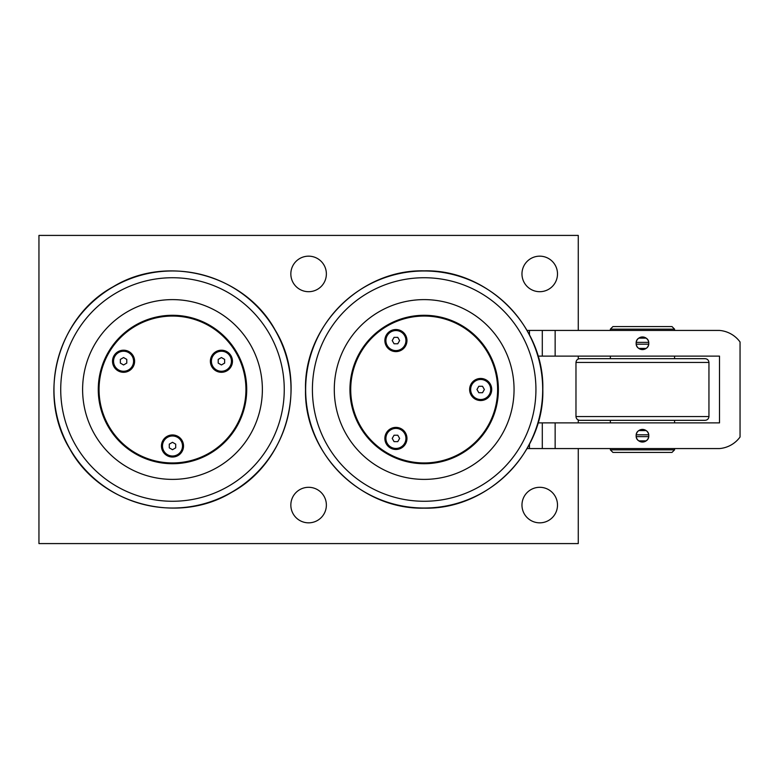 <?xml version="1.0" encoding="UTF-8"?>
<svg xmlns="http://www.w3.org/2000/svg" width="779" height="779" viewBox="0 0 779 779"><rect width="100%" height="100%" fill="white"/><g stroke="black" fill="none" stroke-linecap="round" stroke-linejoin="round"><path stroke-width="1.17" d="M642.461 358.681L579.829 358.681C577.521 358.895 576.236 360.161 575.973 362.449L708.948 362.449C708.686 360.161 707.4 358.895 705.092 358.681L642.461 358.681M575.973 416.551C576.236 418.839 577.521 420.105 579.829 420.319L705.092 420.319C707.4 420.105 708.686 418.839 708.948 416.551L575.973 416.551L575.973 362.449M674.565 422.89L674.565 420.319L610.356 420.319L610.356 422.89M638.79 430.592L646.132 430.592M638.79 338.135L646.132 338.135M646.132 348.408L638.79 348.408M646.132 440.865L638.79 440.865M674.565 356.11L674.565 358.681M674.565 448.568L674.565 449.853L610.356 449.853L612.927 452.424L671.995 452.424L674.565 449.853M674.565 329.147L671.995 326.576L612.927 326.576L610.356 329.147L674.565 329.147L674.565 330.432M424.166 315.281A74.219 74.219 0 0 0 349.946 389.5A74.219 74.219 0 0 0 424.166 463.719A74.219 74.219 0 0 0 498.385 389.5A74.219 74.219 0 0 0 424.166 315.281M470.399 389.5A10.273 10.273 0 0 0 485.804 398.4A10.273 10.273 0 0 0 485.804 380.6A10.273 10.273 0 0 0 470.399 389.5M385.644 438.431A10.273 10.273 0 0 0 401.058 447.321A10.273 10.273 0 0 0 401.058 429.531A10.273 10.273 0 0 0 385.644 438.431M385.644 340.569A10.273 10.273 0 0 0 401.058 349.469A10.273 10.273 0 0 0 401.058 331.679A10.273 10.273 0 0 0 385.644 340.569M406.959 438.431A11.042 11.042 0 0 1 390.396 447.993A11.042 11.042 0 0 1 390.396 428.869A11.042 11.042 0 0 1 406.959 438.431M491.715 389.5A11.042 11.042 0 0 1 475.151 399.062A11.042 11.042 0 0 1 475.151 379.938A11.042 11.042 0 0 1 491.715 389.5M406.959 340.569A11.042 11.042 0 0 1 390.396 350.131A11.042 11.042 0 0 1 390.396 331.007A11.042 11.042 0 0 1 406.959 340.569M424.166 316.05A73.45 73.45 0 0 1 487.781 426.22A73.45 73.45 0 0 1 360.56 426.22A73.45 73.45 0 0 1 424.166 316.05M424.166 479.387A89.887 89.887 0 0 0 514.052 389.5A89.887 89.887 0 0 0 424.166 299.613A89.887 89.887 0 0 0 334.288 389.5A89.887 89.887 0 0 0 424.166 479.387M484.372 389.5L482.522 392.713L478.812 392.713L476.962 389.5L478.812 386.287L482.522 386.287L484.372 389.5M399.627 340.569L397.777 343.782L394.067 343.782L392.217 340.569L394.067 337.365L397.777 337.356L399.627 340.569M399.627 438.431L397.777 441.644L394.067 441.635L392.217 438.431L394.067 435.218L397.777 435.218L399.627 438.431M480.672 399.52A10.02 10.02 0 0 1 470.652 389.5A10.02 10.02 0 0 1 480.672 379.48A10.02 10.02 0 0 1 490.682 389.5A10.02 10.02 0 0 1 480.672 399.52M395.927 350.589A10.02 10.02 0 0 1 385.907 340.579A10.02 10.02 0 0 1 395.917 330.559A10.02 10.02 0 0 1 405.937 340.569A10.02 10.02 0 0 1 395.927 350.589M395.917 448.441A10.02 10.02 0 0 1 385.907 438.421A10.02 10.02 0 0 1 395.927 428.411A10.02 10.02 0 0 1 405.937 438.431A10.02 10.02 0 0 1 395.917 448.441M135.38 325.223A74.219 74.219 0 0 0 108.213 426.61A74.219 74.219 0 0 0 209.6 453.777A74.219 74.219 0 0 0 236.767 352.39A74.219 74.219 0 0 0 135.38 325.223M212.531 366.383A10.273 10.273 0 0 0 230.321 366.383A10.273 10.273 0 0 0 221.421 350.978A10.273 10.273 0 0 0 212.531 366.383M163.6 451.138A10.273 10.273 0 0 0 181.39 451.138A10.273 10.273 0 0 0 172.49 435.724A10.273 10.273 0 0 0 163.6 451.138M114.669 366.383A10.273 10.273 0 0 0 132.459 366.383A10.273 10.273 0 0 0 123.559 350.978A10.273 10.273 0 0 0 114.669 366.383M182.052 440.476A11.042 11.042 0 0 1 172.49 457.039A11.042 11.042 0 0 1 162.928 440.476A11.042 11.042 0 0 1 182.052 440.476M230.983 355.73A11.042 11.042 0 0 1 221.421 372.294A11.042 11.042 0 0 1 211.859 355.73A11.042 11.042 0 0 1 230.983 355.73M133.131 355.73A11.042 11.042 0 0 1 123.559 372.294A11.042 11.042 0 0 1 113.997 355.73A11.042 11.042 0 0 1 133.131 355.73M135.77 325.895A73.45 73.45 0 0 1 245.94 389.5A73.45 73.45 0 0 1 135.77 453.105A73.45 73.45 0 0 1 135.77 325.895M217.438 467.342A89.887 89.887 0 0 0 250.332 344.561A89.887 89.887 0 0 0 127.552 311.658A89.887 89.887 0 0 0 94.648 434.439A89.887 89.887 0 0 0 217.438 467.342M123.559 357.542L126.773 359.401L126.773 363.102L123.559 364.962L120.355 363.102L120.355 359.401L123.559 357.542M172.49 442.297L175.703 444.147L175.703 447.847L172.49 449.707L169.286 447.857L169.286 444.147L172.49 442.297M221.421 357.542L224.634 359.401L224.634 363.102L221.421 364.962L218.208 363.102L218.208 359.401L221.421 357.542M133.579 361.252A10.02 10.02 0 0 1 123.569 371.262A10.02 10.02 0 0 1 113.549 361.252A10.02 10.02 0 0 1 123.559 351.232A10.02 10.02 0 0 1 133.579 361.252M182.51 445.997A10.02 10.02 0 0 1 172.49 456.017A10.02 10.02 0 0 1 162.48 445.997A10.02 10.02 0 0 1 172.49 435.987A10.02 10.02 0 0 1 182.51 445.997M231.441 361.252A10.02 10.02 0 0 1 221.421 371.262A10.02 10.02 0 0 1 211.411 361.252A10.02 10.02 0 0 1 221.421 351.232A10.02 10.02 0 0 1 231.441 361.252M578.261 448.568L578.261 543.586L38.95 543.586L38.95 235.414L578.261 235.414L578.261 330.432M578.261 356.11L578.261 359.012M578.261 419.988L578.261 422.89M521.969 273.935A17.761 17.761 0 0 1 539.74 256.164A17.761 17.761 0 0 1 557.501 273.935A17.761 17.761 0 0 1 539.74 291.697A17.761 17.761 0 0 1 521.969 273.935M521.969 505.065A17.761 17.761 0 0 1 539.74 487.303A17.761 17.761 0 0 1 557.501 505.065A17.761 17.761 0 0 1 539.74 522.836A17.761 17.761 0 0 1 521.969 505.065M290.84 505.065A17.761 17.761 0 0 1 308.601 487.303A17.761 17.761 0 0 1 326.372 505.065A17.761 17.761 0 0 1 308.601 522.836A17.761 17.761 0 0 1 290.84 505.065M290.84 273.935A17.761 17.761 0 0 1 308.601 256.164A17.761 17.761 0 0 1 326.372 273.935A17.761 17.761 0 0 1 308.601 291.697A17.761 17.761 0 0 1 290.84 273.935M538.026 356.11L719.504 356.11L719.504 422.89L538.026 422.89M527.071 448.568L719.504 448.568A28.326 28.326 0 0 0 740.05 437.009L740.05 341.991A28.326 28.326 0 0 0 719.504 330.432L527.062 330.432M636.151 435.724C635.761 443.874 649.16 443.874 648.771 435.724C649.16 427.583 635.761 427.583 636.151 435.724A6.31 6.31 0 0 1 642.461 429.414A6.31 6.31 0 0 1 648.771 435.724A6.31 6.31 0 0 1 642.461 442.044A6.31 6.31 0 0 1 636.151 435.724M542.301 422.89L542.301 448.568M555.145 448.568L555.145 422.89M636.151 343.276C635.761 351.417 649.16 351.417 648.771 343.276C649.16 335.126 635.761 335.126 636.151 343.276A6.31 6.31 0 0 1 642.461 336.956A6.31 6.31 0 0 1 648.771 343.276A6.31 6.31 0 0 1 642.461 349.586A6.31 6.31 0 0 1 636.151 343.276M542.301 330.432L542.301 356.11M555.145 356.11L555.145 330.432M648.712 342.371L636.219 342.371M636.219 344.182L648.712 344.182M648.712 434.818L636.219 434.818M636.219 436.63L648.712 436.63M424.166 501.267A111.767 111.767 0 0 1 312.408 389.5A111.767 111.767 0 0 1 424.166 277.733A111.767 111.767 0 0 1 535.933 389.5A111.767 111.767 0 0 1 424.166 501.267M542.69 389.5A118.525 118.525 0 0 0 424.166 270.975A118.525 118.525 0 0 0 305.641 389.5A118.525 118.525 0 0 0 424.166 508.025A118.525 118.525 0 0 0 542.69 389.5M228.374 486.291A111.767 111.767 0 0 1 75.699 445.384A111.767 111.767 0 0 1 116.607 292.709A111.767 111.767 0 0 1 269.281 333.616A111.767 111.767 0 0 1 228.374 486.291M275.143 330.238A118.525 118.525 0 0 0 113.228 286.857A118.525 118.525 0 0 0 69.847 448.762A118.525 118.525 0 0 0 231.752 492.143A118.525 118.525 0 0 0 275.143 330.238M529.467 444.186L529.467 448.568M529.467 330.432L529.467 334.824M708.948 416.551L708.948 362.449M610.356 358.681L610.356 356.11M610.356 449.853L610.356 448.568M610.356 330.432L610.356 329.147M542.817 389.5C544.453 452.901 487.566 509.787 424.166 508.151C360.774 509.787 303.888 452.901 305.524 389.5C303.888 326.099 360.774 269.213 424.166 270.849C487.576 269.222 544.443 326.099 542.817 389.5M275.24 330.179C308.357 384.261 287.539 461.966 231.821 492.25C177.729 525.367 100.024 504.549 69.74 448.821C36.623 394.739 57.451 317.034 113.169 286.75C167.261 253.633 244.957 274.451 275.24 330.179"/></g></svg>
